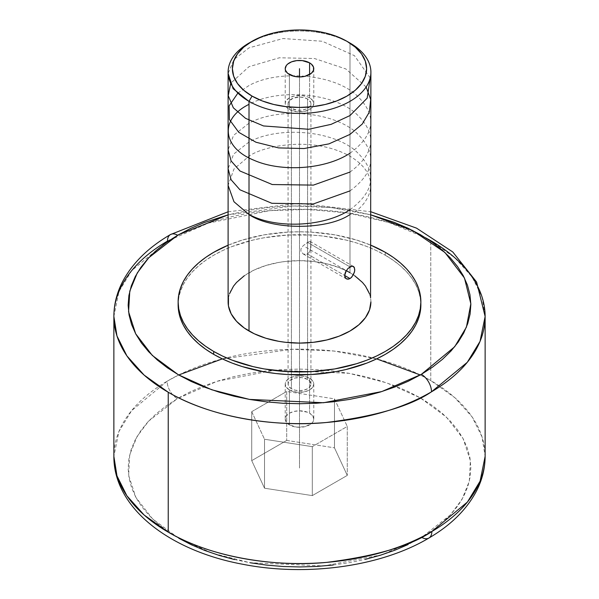 <?xml version="1.0" encoding="UTF-8"?>
<svg xmlns="http://www.w3.org/2000/svg" width="599" height="599" viewBox="0 0 599 599"><rect width="100%" height="100%" fill="white"/><g stroke="black" fill="none" stroke-linecap="round" stroke-linejoin="round"><path stroke-width="0.45" stroke-dasharray="3 2.25" d="M113.87 316.452L118.961 291.533L131.713 270.598L167.488 241.105A14.279 8.289 59.7 0 1 170.445 234.568M420.663 537.969L381.915 554.756L323.879 565.943L249.978 562.723L212.36 553.199L178.846 538.269L152.7 519.048L135.883 497.41L128.628 475.419L129.691 454.776L137.051 436.544L148.582 421.172L177.319 398.657A14.279 8.311 59.6 0 1 167.136 381.219L131.585 410.674L118.916 431.535L113.87 456.363A185.63 107.176 0 0 1 167.136 381.219A14.279 8.311 -120.4 0 0 177.319 398.657L217.085 381.286L275.121 370.1L349.022 373.312L386.64 382.836L420.154 397.773L446.3 416.994L463.117 438.625L470.372 460.624L469.309 481.267L461.949 499.491L450.418 514.87L421.681 537.378L408.241 544.476M428.914 538.037A14.279 8.311 59.6 0 1 421.681 537.378L432.845 530.152L442.721 522.328L451.234 513.987L458.287 505.204L463.821 496.062L467.782 486.65L470.133 477.066L470.851 467.392L469.923 457.726L467.362 448.157L463.192 438.775L457.456 429.678L450.208 420.947L441.523 412.666L431.467 404.917L420.154 397.773L407.679 391.297L394.172 385.561L379.759 380.612L364.574 376.501L348.768 373.267L332.482 370.938L315.89 369.546L299.141 369.089L282.391 369.583L265.806 371.021L249.543 373.387L233.76 376.659L218.605 380.807L204.229 385.793L190.759 391.566L178.337 398.065L166.155 405.89L156.279 413.707L147.766 422.055L140.713 430.838L135.179 439.98L131.218 449.385L128.867 458.969L128.149 468.643L129.077 478.316L131.638 487.886L135.808 497.26L141.544 506.357L148.792 515.088L157.477 523.369L167.533 531.118L178.846 538.269M309.601 97.847A14.279 8.244 0 0 0 294.034 96.057A14.279 8.244 0 0 0 285.221 103.672A14.279 8.244 0 0 0 289.399 109.505L289.399 74.523L289.399 109.505L296.715 111.758L304.966 111.294L311.375 108.254L312.693 106.832L313.779 103.672L312.693 100.52L309.601 97.847L307.437 96.821L302.285 95.585L294.034 96.057L289.399 97.847L286.307 100.52L285.498 102.07L285.221 103.672L286.307 106.832L289.399 109.505A14.279 8.244 0 0 0 304.966 111.294A14.279 8.244 0 0 0 313.779 103.672A14.279 8.244 0 0 0 309.601 97.847L309.601 74.523L309.601 97.847M370.893 301.881A71.393 41.219 0 0 0 353.373 274.829A71.393 41.219 0 0 0 349.988 272.732L349.988 43.046L349.988 272.732L354.69 275.727M351.883 266.211L354.009 266.967M307.579 379.414A11.426 6.596 0 0 0 295.127 377.984A11.426 6.596 0 0 0 288.074 384.071A11.426 6.596 0 0 0 291.421 388.736L291.421 108.337A11.426 6.596 180 0 1 288.074 103.672A11.426 6.596 180 0 1 295.127 97.585A11.426 6.596 180 0 1 307.579 99.007L307.579 379.414L301.731 377.61L295.127 377.984L289.998 380.41L288.943 381.548L288.074 384.071L288.943 386.595L291.421 388.736L295.127 390.166L299.5 390.668L303.873 390.166L307.579 388.736L310.057 386.595L310.926 384.071L310.057 381.548L307.579 379.414L307.579 99.007A11.426 6.596 180 0 1 310.926 103.672A11.426 6.596 180 0 1 303.873 109.767A11.426 6.596 180 0 1 291.421 108.337L291.421 388.736A11.426 6.596 0 0 0 303.873 390.166A11.426 6.596 0 0 0 310.926 384.071A11.426 6.596 0 0 0 307.579 379.414M353.425 266.473L310.319 241.584L310.851 244.295L310.319 249.798L309.309 252.329L307.579 254.073L344.687 275.495L307.579 254.073L305.363 254.612L303.161 253.946L300.938 251.288L300.938 248.959L303.161 245.717L308.522 241.914L307.579 242.415L349.988 266.899L307.579 242.415L303.161 245.717L300.938 248.959L300.938 251.288L303.161 253.946L306.501 254.508L309.309 252.329L310.596 248.39L310.829 243.239L310.319 241.584L308.522 241.914L309.893 241.487M420.85 303.334A121.372 70.076 0 0 0 385.322 255.241L385.322 252.329L385.322 255.241L393.326 260.34L400.417 265.859L406.541 271.759L411.633 277.973L415.646 284.45L418.544 291.121L420.288 297.928L420.872 304.794M289.399 389.904A14.279 8.244 180 0 1 285.221 384.071A14.279 8.244 180 0 1 294.034 376.457A14.279 8.244 180 0 1 309.601 378.246L309.601 413.22A14.279 8.244 0 0 0 294.034 411.438A14.279 8.244 0 0 0 285.221 419.053A14.279 8.244 0 0 0 289.399 424.878L289.399 389.904L289.399 424.878L296.715 427.139L304.966 426.668L311.375 423.635L312.693 422.205L313.779 419.053L312.693 415.893L309.601 413.22L307.437 412.194L299.5 410.809L294.034 411.438L289.399 413.22L286.307 415.893L285.498 417.443L285.221 419.053L286.307 422.205L289.399 424.878A14.279 8.244 0 0 0 304.966 426.668A14.279 8.244 0 0 0 313.779 419.053A14.279 8.244 0 0 0 309.601 413.22L309.601 378.246A14.279 8.244 180 0 1 313.779 384.071A14.279 8.244 180 0 1 304.966 391.694A14.279 8.244 180 0 1 289.399 389.904L286.307 387.231L285.221 384.071L285.498 382.469L286.307 380.919L289.399 378.246L294.034 376.457L299.5 375.828L304.966 376.457L309.601 378.246L312.693 380.919L313.502 382.469L313.779 384.071L312.693 387.231L309.601 389.904L304.966 391.694L296.715 392.158L289.399 389.904M178.727 374.974L167.136 381.219A185.63 107.176 0 0 1 430.763 380.575L454.903 397.736L472.124 416.949L482.038 436.888L485.13 456.363A185.63 107.176 0 0 0 430.763 380.575L430.763 240.671L430.763 380.575L420.273 374.974M376.659 358.883L333.957 351.051L292.305 349.269L222.341 358.883M234.426 559.541L250.232 562.768M333.194 565.014L349.457 562.648L365.24 559.376M286.696 440.437L334.474 447.827L347.278 475.411L312.304 495.605L264.526 488.215L251.722 460.631L286.696 440.437L251.722 460.631L264.526 488.215L312.304 495.605L347.278 475.411L334.474 447.827L334.474 398.859L347.278 426.443L347.278 475.411L347.278 426.443L312.304 446.637L312.304 495.605L312.304 446.637L264.526 439.247L264.526 488.215L264.526 439.247L251.722 411.663L251.722 460.631L251.722 411.663L286.696 391.469L286.696 440.437L286.696 391.469L334.474 398.859L334.474 447.827L286.696 440.437M425.515 237.758L388.848 222.514L348.326 213.049L307.639 209.38L269.745 210.661L208.445 223.06L167.488 241.105A185.63 107.176 180 0 1 430.763 240.671L454.888 257.825L472.117 277.023L482.038 296.969L485.13 316.452M370.893 214.861L331.352 207.591L292.799 205.936L228.107 214.861L249.611 210.152L265.889 207.786L282.488 206.356L299.253 205.861L316.025 206.326L332.632 207.733L348.918 210.069L370.893 214.861M251.722 411.663L286.696 391.469L334.474 398.859L347.278 426.443L312.304 446.637L264.526 439.247L251.722 411.663M178.128 304.794L178.712 297.928L180.456 291.121L183.354 284.45L187.367 277.973L192.459 271.759L198.583 265.859L205.674 260.34L213.678 255.241L222.499 250.622L232.068 246.526L253.055 240.049L264.264 237.736L287.602 235.055L311.398 235.055L323.175 236.066L345.945 240.049L356.712 242.992L366.932 246.526L376.501 250.622L385.322 255.241A121.372 70.076 0 0 0 253.055 240.049A121.372 70.076 0 0 0 178.128 304.794M228.107 245.208A121.372 70.076 180 0 1 370.893 245.208L356.712 240.079L334.736 234.823L311.398 232.142L299.5 231.806L287.602 232.142L264.264 234.823L242.288 240.079L228.107 245.208M228.444 297.838L229.477 293.839M244.31 275.727L254.208 270.014L265.844 265.522L278.775 262.429L285.573 261.449L299.5 260.655L313.427 261.449L326.822 263.792L339.169 267.603L349.988 272.732A71.393 41.219 0 0 0 272.178 263.792A71.393 41.219 0 0 0 228.107 301.881M369.523 293.839L370.556 297.838M305.804 247.222L346.289 270.598L348.012 268.442M250.577 42.177A71.393 41.219 180 0 1 349.988 43.046A71.393 41.219 0 0 0 249.012 43.046M291.421 108.337L288.943 106.195L288.074 103.672L288.943 101.149L293.151 98.191L299.5 97.075L303.873 97.585L307.579 99.007L310.701 102.384L310.926 103.672L310.057 106.195L305.849 109.16L301.731 110.141L297.269 110.141L291.421 108.337M299.5 468.021L299.5 76.942L299.5 468.021M349.988 209.725C376.105 190.332 377.58 170.356 354.413 149.802C329.21 129.601 276.805 126.674 249.012 142.015L233.595 154.138L228.107 168.708M349.988 190.894C376.105 171.576 377.595 151.614 354.466 131.009C329.248 110.83 276.955 107.775 249.012 123.184L233.565 135.344L228.107 149.87M349.988 172.063C376.142 152.693 377.595 132.701 354.338 112.08C329.263 92.051 276.993 88.929 249.012 104.346M349.988 153.224C376.075 133.989 377.61 114.065 354.586 93.437C329.45 73.123 276.843 70.135 249.012 85.515L237.915 93.047M366.139 86.99L345.833 68.937L314.453 58.507L279.381 57.781L249.012 66.684L230.712 83.239M370.204 77.915L354.436 55.655L322.284 41.256L283.013 38.546L249.012 47.853L233.969 59.503L228.137 73.467M349.988 214.532C366.783 207.172 386.662 178.203 349.988 156.234C311.929 135.06 261.756 146.538 249.012 156.234L233.977 169.008L228.107 185.376M285.221 103.672L285.221 68.698M288.074 384.071L288.074 103.672M285.221 384.071L285.221 419.053M228.107 211.776L299.5 203.241L370.893 211.776M313.779 384.071L313.779 419.053M303.176 253.946L346.289 278.842M310.926 384.071L310.926 103.672M313.779 103.672L313.779 68.698"/><path stroke-width="0.9" d="M113.87 316.452L113.87 456.363L116.962 475.838L126.876 495.777L144.097 514.983L168.237 532.144L168.237 392.233A185.63 107.176 180 0 1 113.87 316.452C113.93 304.082 116.985 292.2 123.042 280.789C132.978 262.579 148.777 247.17 170.445 234.568A14.279 8.289 -120.3 0 1 177.648 235.242L190.774 228.331L204.252 222.558L228.107 214.861L178.337 234.838L166.447 242.46L156.519 250.27L147.968 258.611L140.862 267.394L135.292 276.528L131.286 285.94L128.897 295.539L128.149 305.22L129.047 314.894L131.57 324.471L135.711 333.868L141.424 342.98L148.657 351.725L157.335 360.021L167.376 367.786L178.682 374.944L191.148 381.436L204.656 387.186L219.077 392.15L234.269 396.268L250.083 399.518L266.368 401.854L282.975 403.262L299.747 403.719L316.512 403.232L333.111 401.802L349.389 399.436L365.188 396.164L380.358 392.016L394.748 387.029L408.226 381.256L421.352 374.345A14.279 8.289 59.7 0 1 431.512 391.798C410.525 406.107 375.483 416.335 326.38 422.497C277.884 427.267 212.398 418.342 168.237 392.233L144.112 375.079L126.883 355.881L116.962 335.934L113.87 316.452A185.63 107.176 180 0 1 167.488 241.105A14.279 8.289 -120.3 0 1 170.445 234.568A14.279 8.289 59.7 0 1 177.648 235.242L148.866 257.645L137.261 272.957L129.788 291.136L128.575 311.757L135.659 333.755L152.311 355.447L178.337 374.749L211.799 389.784L249.446 399.406L323.542 402.745L381.788 391.566L421.352 374.345L454.671 346.761L466.419 327.144L470.844 303.79L464.465 278.033L444.922 252.471L412.531 230.443L370.893 214.861L394.344 222.401L407.852 228.152L420.318 234.643L431.624 241.801L441.665 249.566L450.343 257.862L457.576 266.607L463.289 275.72L467.43 285.109L469.953 294.693L470.851 304.367L470.103 314.048L467.714 323.64L463.708 333.051L458.138 342.194L451.032 350.977L442.481 359.31L432.553 367.127L421.352 374.345A14.279 8.289 -120.3 0 1 431.512 391.798A185.63 107.176 180 0 1 168.237 392.233L168.237 532.144C212.458 558.29 278.108 567.208 326.68 562.379C375.865 556.157 410.921 545.861 431.864 531.5A14.279 8.311 59.6 0 1 428.914 538.037A14.279 8.311 -120.4 0 0 431.864 531.5A185.63 107.176 0 0 0 485.13 456.363C485.07 468.732 482.015 480.615 475.958 492.019C466.082 510.131 450.403 525.465 428.914 538.037A14.279 8.311 -120.4 0 1 421.681 537.378L420.663 537.969M309.601 62.865L309.601 74.523L309.601 62.865A14.279 8.244 180 0 1 313.779 68.698A14.279 8.244 180 0 1 304.966 76.313A14.279 8.244 180 0 1 289.399 74.523A14.279 8.244 180 0 1 285.221 68.698A14.279 8.244 180 0 1 294.034 61.083A14.279 8.244 180 0 1 309.601 62.865L311.375 64.115L313.502 67.088L313.502 70.308L311.375 73.28L304.966 76.313L299.5 76.942L294.034 76.313L287.625 73.28L285.498 70.308L285.221 68.698L286.307 65.546L287.625 64.115L291.563 61.839L296.715 60.611L302.285 60.611L309.601 62.865M252.044 41.301L243.696 47.171L237.496 53.873L233.677 61.135L232.39 68.698L233.677 76.253L237.496 83.523L243.696 90.224L252.044 96.095L262.212 100.917L273.818 104.496L286.404 106.697L299.5 107.446L312.596 106.697L325.182 104.496L336.788 100.917L346.956 96.095L355.304 90.224L361.504 83.523L365.323 76.253L366.61 68.698L365.323 61.135L361.504 53.873L355.304 47.171L346.956 41.301L336.788 36.479L325.182 32.9L312.596 30.691L299.5 29.95L286.404 30.691L273.818 32.9L262.212 36.479L249.012 43.046A71.393 41.219 0 0 0 249.012 101.343A71.393 41.219 180 0 1 228.107 72.194L228.107 301.881A71.393 41.219 0 0 0 249.012 331.022L249.012 101.343L252.044 96.095A67.11 38.748 180 0 1 252.044 41.301A67.11 38.748 180 0 1 346.956 41.301L349.988 43.046L346.956 41.301A67.11 38.748 180 0 1 346.956 96.095A67.11 38.748 180 0 1 252.044 96.095L249.012 101.343A71.393 41.219 0 0 0 349.988 101.343A71.393 41.219 0 0 0 349.988 43.046L349.988 43.046A71.393 41.219 180 0 1 370.893 72.194A71.393 41.219 180 0 1 326.822 110.276A71.393 41.219 180 0 1 249.012 101.343L249.012 331.022A71.393 41.219 0 0 0 326.822 339.962A71.393 41.219 0 0 0 370.893 301.881L369.523 309.923L365.465 317.65L358.861 324.778L349.988 331.022L339.169 336.151L326.822 339.962L313.427 342.306L299.5 343.1L285.573 342.306L278.775 341.325L265.844 338.233L254.208 333.74L244.31 328.027L236.538 321.311L231.177 313.846L228.444 305.917L228.444 297.838M350.962 277.876L348.985 279.014L346.289 278.842L344.792 276.588L344.792 274.305L345.616 271.804L348.012 268.442L350.962 266.435L352.714 266.218L354.436 267.678L354.69 270.875L353.425 274.724L350.962 277.876M354.009 266.967L354.78 269.67L354.428 272.148L351.883 276.978L349.988 278.557L344.687 275.495L349.988 278.557L348.012 279.209L346.289 278.842L345.106 277.532L344.687 275.495L346.289 270.591L349.988 272.732M347.997 268.457L351.905 266.203M353.006 266.285L353.432 266.473M420.872 301.881L420.288 311.66L418.544 318.466L415.646 325.137L411.633 331.606L406.541 337.829L400.417 343.721L393.326 349.247L385.322 354.346L376.501 358.958L366.932 363.061L345.945 369.531L334.736 371.852L311.398 374.532L287.602 374.532L275.825 373.521L264.264 371.852L242.288 366.595L232.068 363.061L222.499 358.958L213.678 354.346L213.678 351.426L222.499 356.046L232.068 360.141L253.055 366.618L264.264 368.939L287.602 371.612L311.398 371.612L334.736 368.939L356.712 363.675L366.932 360.141L376.501 356.046L385.322 351.426L393.326 346.334L400.417 340.809L406.541 334.908L411.633 328.694L415.646 322.217L418.544 315.546L420.288 308.747L420.872 301.881L420.288 295.007L418.544 288.209L415.646 281.537L411.633 275.061L406.541 268.846L400.417 262.946L393.326 257.42L385.322 252.329L370.893 245.208A121.372 70.076 180 0 1 385.322 252.329A121.372 70.076 180 0 1 420.872 301.881A121.372 70.076 180 0 1 345.945 366.618A121.372 70.076 180 0 1 213.678 351.426L213.678 354.346A121.372 70.076 0 0 0 345.945 369.531A121.372 70.076 0 0 0 420.872 304.794A121.372 70.076 0 0 0 420.85 303.334M428.914 538.037C380.897 566.714 306.336 576.889 242.408 564.198C169.637 550.683 113.6 508.042 113.87 456.363A185.63 107.176 0 0 0 168.237 532.144A185.63 107.176 0 0 0 431.864 531.5L467.415 502.052L480.084 481.192L485.13 456.363L485.13 316.452A185.63 107.176 180 0 1 431.512 391.798L467.287 362.305L480.039 341.378L485.13 316.452A185.63 107.176 180 0 0 430.763 240.671L425.515 237.758M420.273 374.974L376.659 358.883M222.341 358.883L178.727 374.974M178.846 538.269L191.321 544.738L204.828 550.481L219.241 555.43L234.426 559.541M250.232 562.768L266.518 565.097L283.11 566.497L299.859 566.946L316.609 566.452L333.194 565.014M365.24 559.376L380.395 555.228L394.771 550.249L408.241 544.476M213.678 354.346L205.674 349.247L198.583 343.721L192.459 337.829L187.367 331.606L183.354 325.137L180.456 318.466L178.712 311.66L178.128 304.794A121.372 70.076 0 0 0 213.678 354.346M213.678 351.426A121.372 70.076 180 0 1 178.128 301.881A121.372 70.076 180 0 1 228.107 245.208L213.678 252.329L205.674 257.42L198.583 262.946L192.459 268.846L187.367 275.061L183.354 281.537L180.456 288.209L178.712 295.007L178.128 301.881L178.712 308.747L180.456 315.546L183.354 322.217L187.367 328.694L192.459 334.908L198.583 340.809L205.674 346.334L213.678 351.426M229.477 293.839L233.535 286.105L236.538 282.443L244.31 275.727M354.69 275.727L362.462 282.443L365.465 286.105L369.523 293.839M370.556 297.838L370.893 72.194M228.107 72.194A71.393 41.219 180 0 1 250.577 42.177M299.5 76.942L299.5 68.698L299.5 76.942M249.012 214.435C275.233 228.84 323.692 227.268 349.988 209.725M228.107 168.708L231.102 179.752L239.944 189.793L271.834 203.293L313.299 203.959L349.988 190.894M228.107 149.87L231.132 160.974L240.019 171.014L272.246 184.537L313.404 185.113L349.988 172.063M249.012 104.346C219.399 118.827 221.944 147.384 253.886 160.218C280.849 172.227 324.98 169.734 349.988 153.224M237.915 93.047L229.132 105.843L229.395 119.545L238.746 132.304L255.945 142.225L278.565 147.901L304.082 148.545L328.956 143.872L349.988 134.393L362.23 124.068L369.328 112.125L370.684 99.471L366.139 86.99M230.712 83.239L228.226 95.683L233.348 107.82L245.56 118.34L263.5 125.947L308.665 129.264L331.09 124.36L349.988 115.562L367.194 98.124L370.204 77.915M228.137 73.467L233.146 88.719L249.012 101.433M228.107 185.376L233.977 201.751L249.012 214.532C271.736 230.256 327.264 230.256 349.988 214.532M349.988 43.046L346.956 41.301M170.445 234.568L228.107 211.776M370.893 211.776L416.522 228.137L452.762 251.962L476.617 282.062L485.13 316.452M178.128 301.881L178.128 304.794"/></g></svg>
